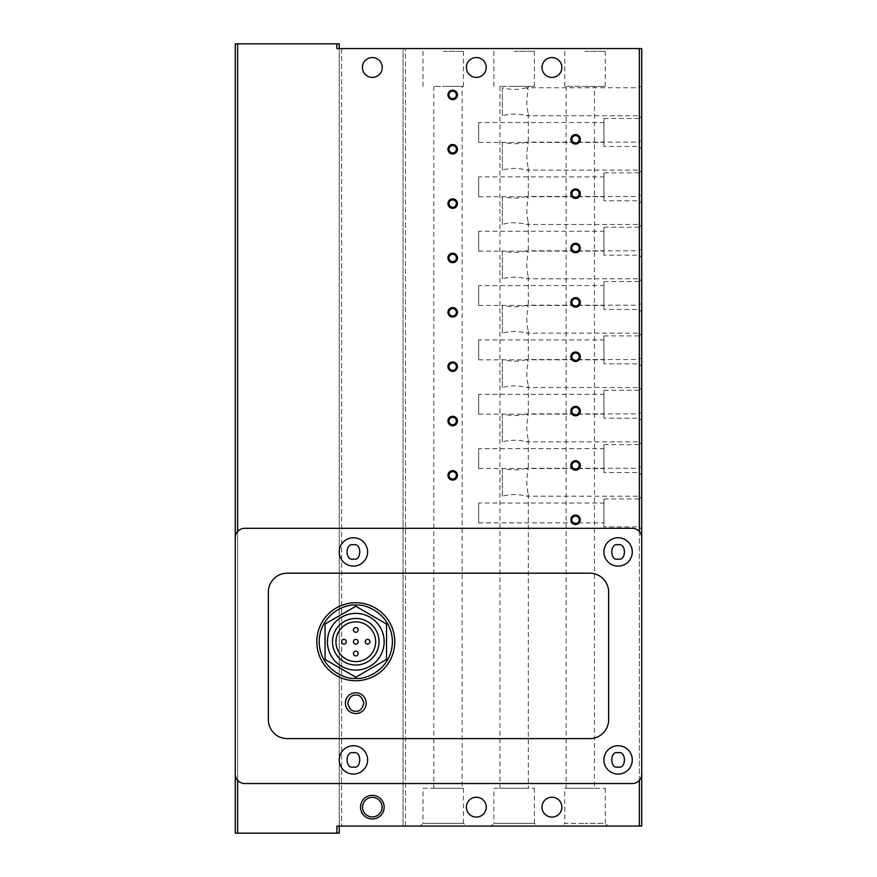 <?xml version="1.0" encoding="UTF-8"?>
<svg xmlns="http://www.w3.org/2000/svg" width="877" height="877" viewBox="0 0 877 877"><rect width="100%" height="100%" fill="white"/><g stroke="black" fill="none" stroke-linecap="round" stroke-linejoin="round"><path stroke-width="0.66" stroke-dasharray="4.38 3.29" d="M353.431 745.713A14.175 14.175 0 0 0 339.246 759.888A14.175 14.175 0 0 0 353.431 774.073A14.175 14.175 0 0 0 367.606 759.888A14.175 14.175 0 0 0 353.431 745.713M353.431 537.754A14.175 14.175 0 0 0 339.246 551.929A14.175 14.175 0 0 0 353.431 566.114A14.175 14.175 0 0 0 367.606 551.929A14.175 14.175 0 0 0 353.431 537.754M618.099 745.713A14.175 14.175 0 0 0 603.924 759.888A14.175 14.175 0 0 0 618.099 774.073A14.175 14.175 0 0 0 632.284 759.888A14.175 14.175 0 0 0 618.099 745.713M618.099 537.754A14.175 14.175 0 0 0 603.924 551.929A14.175 14.175 0 0 0 618.099 566.114A14.175 14.175 0 0 0 632.284 551.929A14.175 14.175 0 0 0 618.099 537.754M355.788 692.775A10.403 10.403 0 0 0 345.395 703.179A10.403 10.403 0 0 0 355.788 713.571A10.403 10.403 0 0 0 366.191 703.179A10.403 10.403 0 0 0 355.788 692.775M476.31 817.079A9.921 9.921 0 0 1 466.389 807.158A9.921 9.921 0 0 1 476.31 797.226A9.921 9.921 0 0 1 486.231 807.158A9.921 9.921 0 0 1 476.31 817.079M551.929 817.079A9.921 9.921 0 0 1 542.008 807.158A9.921 9.921 0 0 1 551.929 797.226A9.921 9.921 0 0 1 561.861 807.158A9.921 9.921 0 0 1 551.929 817.079M372.33 77.406A9.921 9.921 0 0 1 362.409 67.485A9.921 9.921 0 0 1 372.33 57.553A9.921 9.921 0 0 0 362.409 67.485A9.921 9.921 0 0 0 372.33 77.406A9.921 9.921 0 0 1 362.409 67.485A9.921 9.921 0 0 1 372.33 57.553A9.921 9.921 0 0 1 382.251 67.485A9.921 9.921 0 0 1 372.33 77.406A9.921 9.921 0 0 0 382.251 67.485A9.921 9.921 0 0 0 372.33 57.553A9.921 9.921 0 0 1 382.251 67.485A9.921 9.921 0 0 1 372.33 77.406M476.31 77.406A9.921 9.921 0 0 1 466.389 67.485A9.921 9.921 0 0 1 476.31 57.553A9.921 9.921 0 0 1 486.231 67.485A9.921 9.921 0 0 1 476.31 77.406M551.929 77.406A9.921 9.921 0 0 1 542.008 67.485A9.921 9.921 0 0 1 551.929 57.553A9.921 9.921 0 0 1 561.861 67.485A9.921 9.921 0 0 1 551.929 77.406M372.33 817.079A9.921 9.921 0 0 1 362.409 807.158A9.921 9.921 0 0 1 372.33 797.226A9.921 9.921 0 0 1 382.251 807.158A9.921 9.921 0 0 1 372.33 817.079A9.921 9.921 0 0 1 362.409 807.158A9.921 9.921 0 0 1 372.33 797.226A9.921 9.921 0 0 1 382.251 807.158A9.921 9.921 0 0 1 372.33 817.079M443.225 48.575L420.236 48.575L443.225 48.575M443.225 51.326L463.473 51.326L443.225 51.326M585.014 48.575L562.025 48.575L585.014 48.575M585.014 51.326L605.262 51.326L585.014 51.326M514.119 48.575L491.131 48.575L514.119 48.575M514.119 51.326L534.367 51.326L514.119 51.326M422.988 788.248L463.473 788.248L422.988 788.248L422.988 823.317L463.473 823.317L466.213 826.057L420.236 826.057L466.213 826.057M463.473 788.248L463.473 823.317L422.988 823.317L420.236 826.057M564.777 788.248L605.262 788.248L564.777 788.248L564.777 823.317L585.014 823.317L564.777 823.317L562.025 826.057L585.014 826.057L562.025 826.057M493.883 788.248L534.367 788.248L493.883 788.248L493.883 823.317L534.367 823.317L537.108 826.057L491.131 826.057L537.108 826.057M534.367 788.248L534.367 823.317L493.883 823.317L491.131 826.057M372.33 797.39A9.768 9.768 0 0 0 362.563 807.158A9.768 9.768 0 0 0 372.33 816.926A9.768 9.768 0 0 0 382.098 807.158A9.768 9.768 0 0 0 372.33 797.39M603.924 526.924L603.924 498.958L603.924 526.924L639.169 526.924L639.169 498.958L641.734 496.393L641.734 498.761L639.169 496.207L526.397 496.207L528.305 494.266C526.332 486.231 526.332 478.195 528.305 470.171L526.397 468.241L639.169 468.241L639.169 496.207L639.169 468.241L641.734 465.676L641.734 498.761L641.734 465.676M603.924 472.571L603.924 444.606L603.924 472.571L639.169 472.571L639.169 444.606L641.734 442.041L641.734 444.409L639.169 441.844L526.397 441.844L528.305 439.914C526.332 431.879 526.332 423.843 528.305 415.819L526.397 413.878L639.169 413.878L639.169 441.844L639.169 413.878L641.734 411.324L641.734 444.409L641.734 411.324M603.924 418.219L603.924 390.254L603.924 418.219L639.169 418.219L639.169 390.254L641.734 387.689L641.734 390.057L639.169 387.491L526.397 387.491L528.305 385.562C526.332 377.527 526.332 369.491 528.305 361.456L526.397 359.526L639.169 359.526L639.169 387.491L639.169 359.526L641.734 356.972L641.734 390.057L641.734 356.972M603.924 363.867L603.924 335.902L603.924 363.867L639.169 363.867L639.169 335.902L641.734 333.337L641.734 335.705L639.169 333.139L526.397 333.139L528.305 331.21C526.332 323.175 526.332 315.139 528.305 307.103L526.397 305.174L639.169 305.174L639.169 333.139L639.169 305.174L641.734 302.62L641.734 335.705L641.734 302.62M603.924 309.515L603.924 281.55L603.924 309.515L639.169 309.515L639.169 281.55L641.734 278.985L641.734 281.353L639.169 278.787L526.397 278.787L528.305 276.858C526.332 268.822 526.332 260.787 528.305 252.751L526.397 250.822L639.169 250.822L639.169 278.787L639.169 250.822L641.734 248.268L641.734 257.717L641.734 248.268M603.924 255.163L603.924 227.187L603.924 255.163L639.169 255.163L639.169 227.187L641.734 224.633L641.734 227L639.169 224.435L526.397 224.435L528.305 222.506C526.332 214.47 526.332 206.435 528.305 198.399L526.397 196.47L639.169 196.47L639.169 224.435L639.169 196.47L641.734 193.916L641.734 227L641.734 193.916M603.924 200.8L603.924 172.835L603.924 200.8L639.169 200.8L639.169 172.835L641.734 170.281L641.734 172.648L639.169 170.083L526.397 170.083L528.305 168.154C526.332 160.118 526.332 152.083 528.305 144.047L526.397 142.118L639.169 142.118L639.169 170.083L639.169 142.118L641.734 139.564L641.734 172.648L641.734 139.564M603.924 146.448L603.924 118.483L603.924 146.448L639.169 146.448L639.169 118.483L641.734 115.928L641.734 118.285L639.169 115.731L526.397 115.731L528.305 113.802C526.332 105.766 526.332 97.731 528.305 89.695L526.397 87.766L639.169 87.766L639.169 115.731L639.169 87.766L641.734 85.201M641.734 498.761L641.734 496.393M603.924 498.958L639.169 498.958L639.169 526.924L641.734 529.478M641.734 444.409L641.734 442.041M603.924 444.606L639.169 444.606L639.169 472.571L641.734 475.126M641.734 390.057L641.734 387.689M603.924 390.254L639.169 390.254L639.169 418.219L641.734 420.774M641.734 335.705L641.734 333.337M603.924 335.902L639.169 335.902L639.169 363.867L641.734 366.422M641.734 281.353L641.734 278.985M603.924 281.55L639.169 281.55L639.169 309.515L641.734 312.069M641.734 227L641.734 224.633M603.924 227.187L639.169 227.187L639.169 255.163L641.734 257.717M641.734 172.648L641.734 170.281M603.924 172.835L639.169 172.835L639.169 200.8L641.734 203.365M641.734 118.285L641.734 115.928M603.924 118.483L639.169 118.483L639.169 146.448L641.734 149.013M443.225 86.384L463.473 86.384L443.225 86.384M585.014 86.384L605.262 86.384L585.014 86.384M514.119 86.384L534.367 86.384L514.119 86.384M605.262 788.248L605.262 823.317L585.014 823.317L605.262 823.317L608.002 826.057L585.014 826.057L608.002 826.057M575.564 189.969A3.705 3.705 0 0 0 571.859 193.674A3.705 3.705 0 0 0 575.564 197.38A3.705 3.705 0 0 0 579.269 193.674A3.705 3.705 0 0 0 575.564 189.969M575.564 244.321A3.705 3.705 0 0 0 571.859 248.027A3.705 3.705 0 0 0 575.564 251.732A3.705 3.705 0 0 0 579.269 248.027A3.705 3.705 0 0 0 575.564 244.321M575.564 298.673A3.705 3.705 0 0 0 571.859 302.379A3.705 3.705 0 0 0 575.564 306.084A3.705 3.705 0 0 0 579.269 302.379A3.705 3.705 0 0 0 575.564 298.673M575.564 353.036A3.705 3.705 0 0 0 571.859 356.731A3.705 3.705 0 0 0 575.564 360.436A3.705 3.705 0 0 0 579.269 356.731A3.705 3.705 0 0 0 575.564 353.036M575.564 407.388A3.705 3.705 0 0 0 571.859 411.083A3.705 3.705 0 0 0 575.564 414.788A3.705 3.705 0 0 0 579.269 411.083A3.705 3.705 0 0 0 575.564 407.388M575.564 461.74A3.705 3.705 0 0 0 571.859 465.435A3.705 3.705 0 0 0 575.564 469.14A3.705 3.705 0 0 0 579.269 465.435A3.705 3.705 0 0 0 575.564 461.74M575.564 516.093A3.705 3.705 0 0 0 571.859 519.798A3.705 3.705 0 0 0 575.564 523.492A3.705 3.705 0 0 0 579.269 519.798A3.705 3.705 0 0 0 575.564 516.093M575.564 135.617A3.705 3.705 0 0 0 571.859 139.322A3.705 3.705 0 0 0 575.564 143.028A3.705 3.705 0 0 0 579.269 139.322A3.705 3.705 0 0 0 575.564 135.617M452.675 471.662A3.705 3.705 0 0 0 448.98 475.367A3.705 3.705 0 0 0 452.675 479.072A3.705 3.705 0 0 0 456.38 475.367A3.705 3.705 0 0 0 452.675 471.662M452.675 417.309A3.705 3.705 0 0 0 448.98 421.015A3.705 3.705 0 0 0 452.675 424.72A3.705 3.705 0 0 0 456.38 421.015A3.705 3.705 0 0 0 452.675 417.309M452.675 362.957A3.705 3.705 0 0 0 448.98 366.663A3.705 3.705 0 0 0 452.675 370.368A3.705 3.705 0 0 0 456.38 366.663A3.705 3.705 0 0 0 452.675 362.957M452.675 308.605A3.705 3.705 0 0 0 448.98 312.311A3.705 3.705 0 0 0 452.675 316.005A3.705 3.705 0 0 0 456.38 312.311A3.705 3.705 0 0 0 452.675 308.605M452.675 254.253A3.705 3.705 0 0 0 448.98 257.959A3.705 3.705 0 0 0 452.675 261.653A3.705 3.705 0 0 0 456.38 257.959A3.705 3.705 0 0 0 452.675 254.253M452.675 199.901A3.705 3.705 0 0 0 448.98 203.596A3.705 3.705 0 0 0 452.675 207.301A3.705 3.705 0 0 0 456.38 203.596A3.705 3.705 0 0 0 452.675 199.901M452.675 145.549A3.705 3.705 0 0 0 448.98 149.243A3.705 3.705 0 0 0 452.675 152.949A3.705 3.705 0 0 0 456.38 149.243A3.705 3.705 0 0 0 452.675 145.549M452.675 91.186A3.705 3.705 0 0 0 448.98 94.891A3.705 3.705 0 0 0 452.675 98.597A3.705 3.705 0 0 0 456.38 94.891A3.705 3.705 0 0 0 452.675 91.186M528.305 86.384L499.945 86.384L528.305 86.384L528.305 89.695M528.305 113.802L528.305 144.047M528.305 168.154L528.305 198.399M528.305 222.506L528.305 252.751M528.305 276.858L528.305 307.103M528.305 331.21L528.305 361.456M528.305 385.562L528.305 415.819M528.305 439.914L528.305 470.171M528.305 494.266L528.305 788.248L499.945 788.248L528.305 788.248M499.945 86.384L499.945 788.248M462.135 86.384L433.775 86.384L462.135 86.384L462.135 788.248L433.775 788.248L462.135 788.248M433.775 86.384L433.775 788.248M594.474 86.384L566.114 86.384L594.474 86.384L594.474 788.248L566.114 788.248L594.474 788.248M566.114 86.384L566.114 788.248M478.678 503.014L478.678 522.867L478.678 503.014L603.924 503.014L603.924 522.867L603.924 503.014M478.678 522.867L603.924 522.867M478.678 448.662L478.678 468.515L478.678 448.662L603.924 448.662L603.924 468.515L603.924 448.662M478.678 468.515L603.924 468.515M478.678 394.31L478.678 414.163L478.678 394.31L603.924 394.31L603.924 414.163L603.924 394.31M478.678 414.163L603.924 414.163M478.678 339.958L478.678 359.811L478.678 339.958L603.924 339.958L603.924 359.811L603.924 339.958M478.678 359.811L603.924 359.811M478.678 285.606L478.678 305.448L478.678 285.606L603.924 285.606L603.924 305.448L603.924 285.606M478.678 305.448L603.924 305.448M478.678 231.254L478.678 251.096L478.678 231.254L603.924 231.254L603.924 251.096L603.924 231.254M478.678 251.096L603.924 251.096M478.678 176.902L478.678 196.744L478.678 176.902L603.924 176.902L603.924 196.744L603.924 176.902M478.678 196.744L603.924 196.744M478.678 122.539L478.678 142.392L478.678 122.539L603.924 122.539L603.924 142.392L603.924 122.539M478.678 142.392L603.924 142.392M355.788 602.74A38.994 38.994 0 0 1 394.782 641.734A38.994 38.994 0 0 1 355.788 680.727A38.994 38.994 0 0 1 316.794 641.734A38.994 38.994 0 0 1 355.788 602.74M355.788 613.374A28.36 28.36 0 0 1 384.148 641.734A28.36 28.36 0 0 1 355.788 670.094A28.36 28.36 0 0 1 327.428 641.734A28.36 28.36 0 0 1 355.788 613.374M355.788 621.881A19.853 19.853 0 0 0 335.935 641.734A19.853 19.853 0 0 0 355.788 661.587A19.853 19.853 0 0 0 375.641 641.734A19.853 19.853 0 0 0 355.788 621.881M355.788 639.366A2.368 2.368 0 0 1 358.156 641.734A2.368 2.368 0 0 1 355.788 644.091A2.368 2.368 0 0 1 353.431 641.734A2.368 2.368 0 0 1 355.788 639.366M367.606 639.366A2.368 2.368 0 0 1 369.973 641.734A2.368 2.368 0 0 1 367.606 644.091A2.368 2.368 0 0 1 365.238 641.734A2.368 2.368 0 0 1 367.606 639.366M343.97 639.366A2.368 2.368 0 0 1 346.338 641.734A2.368 2.368 0 0 1 343.97 644.091A2.368 2.368 0 0 1 341.613 641.734A2.368 2.368 0 0 1 343.97 639.366M355.788 627.559A2.368 2.368 0 0 1 358.156 629.916A2.368 2.368 0 0 1 355.788 632.284A2.368 2.368 0 0 1 353.431 629.916A2.368 2.368 0 0 1 355.788 627.559M355.788 651.183A2.368 2.368 0 0 1 358.156 653.551A2.368 2.368 0 0 1 355.788 655.908A2.368 2.368 0 0 1 353.431 653.551A2.368 2.368 0 0 1 355.788 651.183M336.889 43.85L237.634 43.85L237.634 833.15L336.889 833.15L336.889 826.057L639.366 826.057L639.366 48.575L336.889 48.575L339.246 48.575L336.889 48.575L336.889 43.85L339.246 43.85L339.246 48.575L403.047 48.575L339.246 48.575L339.246 826.057L336.889 826.057L405.415 826.057L339.246 826.057L339.246 833.15L336.889 833.15M237.634 833.15L235.266 833.15L235.266 43.85L237.634 43.85M403.047 48.575L405.415 48.575L403.047 48.575L403.047 826.057L403.047 48.575M639.366 48.575L641.734 48.575L641.734 826.057L639.366 826.057M632.284 528.305L244.716 528.305A9.45 9.45 0 0 0 235.266 537.754L235.266 774.073A9.45 9.45 0 0 0 244.716 783.523L632.284 783.523A9.45 9.45 0 0 0 641.734 774.073L641.734 537.754A9.45 9.45 0 0 0 632.284 528.305M339.246 826.057L339.246 48.575M405.415 826.057L405.415 48.575L405.415 826.057M237.634 780.322L237.634 531.506M639.366 531.506L639.366 780.322M589.739 738.62L287.261 738.62A18.91 18.91 0 0 1 268.351 719.721L268.351 592.107A18.91 18.91 0 0 1 287.261 573.196L589.739 573.196A18.91 18.91 0 0 1 608.649 592.107L608.649 719.721A18.91 18.91 0 0 1 589.739 738.62M526.397 468.241C518.625 470.39 510.589 470.401 502.302 468.252L502.302 496.185C510.589 494.036 518.625 494.047 526.397 496.207M526.397 413.878C518.625 416.038 510.589 416.049 502.302 413.9L502.302 441.833C510.589 439.684 518.625 439.695 526.397 441.844M526.397 359.526C518.625 361.686 510.589 361.697 502.302 359.548L502.302 387.481C510.589 385.332 518.625 385.343 526.397 387.491M526.397 305.174C518.625 307.334 510.589 307.345 502.302 305.196L502.302 333.117C510.589 330.98 518.625 330.98 526.397 333.139M526.397 250.822C518.625 252.982 510.589 252.993 502.302 250.844L502.302 278.765C510.589 276.628 518.625 276.628 526.397 278.787M526.397 196.47C518.625 198.63 510.589 198.64 502.302 196.492L502.302 224.413C510.589 222.276 518.625 222.276 526.397 224.435M526.397 142.118C518.625 144.277 510.589 144.277 502.302 142.14L502.302 170.061C510.589 167.924 518.625 167.924 526.397 170.083M526.397 87.766C518.625 89.925 510.589 89.925 502.302 87.788L502.302 115.709C510.589 113.571 518.625 113.571 526.397 115.731M502.302 496.185L502.302 468.252M502.302 441.833L502.302 413.9M502.302 387.481L502.302 359.548M502.302 333.117L502.302 305.196M502.302 278.765L502.302 250.844M502.302 224.413L502.302 196.492M502.302 170.061L502.302 142.14M502.302 115.709L502.302 87.788M355.788 606.259L325.071 623.996L325.071 659.471L355.788 677.208L386.505 659.471L386.505 623.996L355.788 606.259M341.613 48.575L341.613 826.057L341.613 48.575M422.988 86.384L422.988 51.326L420.236 48.575M564.777 86.384L564.777 51.326L562.025 48.575M493.883 86.384L493.883 51.326L491.131 48.575M463.473 86.384L463.473 51.326L466.213 48.575M605.262 86.384L605.262 51.326L608.002 48.575M534.367 86.384L534.367 51.326L537.108 48.575"/><path stroke-width="1.32" d="M355.788 680.727A38.994 38.994 0 0 1 316.794 641.734A38.994 38.994 0 0 1 355.788 602.74A38.994 38.994 0 0 1 394.782 641.734A38.994 38.994 0 0 1 355.788 680.727A38.994 38.994 0 0 0 394.782 641.734A38.994 38.994 0 0 0 355.788 602.74M476.31 817.079A9.921 9.921 0 0 1 466.389 807.158A9.921 9.921 0 0 1 476.31 797.226A9.921 9.921 0 0 1 486.231 807.158A9.921 9.921 0 0 1 476.31 817.079M551.929 817.079A9.921 9.921 0 0 1 542.008 807.158A9.921 9.921 0 0 1 551.929 797.226A9.921 9.921 0 0 1 561.861 807.158A9.921 9.921 0 0 1 551.929 817.079M476.31 77.406A9.921 9.921 0 0 1 466.389 67.485A9.921 9.921 0 0 1 476.31 57.553A9.921 9.921 0 0 1 486.231 67.485A9.921 9.921 0 0 1 476.31 77.406M551.929 77.406A9.921 9.921 0 0 1 542.008 67.485A9.921 9.921 0 0 1 551.929 57.553A9.921 9.921 0 0 1 561.861 67.485A9.921 9.921 0 0 1 551.929 77.406M575.564 189.969A3.705 3.705 0 0 0 571.859 193.674A3.705 3.705 0 0 0 575.564 197.38A3.705 3.705 0 0 0 579.269 193.674A3.705 3.705 0 0 0 575.564 189.969M580.289 193.674A4.725 4.725 0 0 0 575.564 188.95A4.725 4.725 0 0 0 570.839 193.674A4.725 4.725 0 0 0 575.564 198.399A4.725 4.725 0 0 0 580.289 193.674M575.564 244.321A3.705 3.705 0 0 0 571.859 248.027A3.705 3.705 0 0 0 575.564 251.732A3.705 3.705 0 0 0 579.269 248.027A3.705 3.705 0 0 0 575.564 244.321M580.289 248.027A4.725 4.725 0 0 0 575.564 243.302A4.725 4.725 0 0 0 570.839 248.027A4.725 4.725 0 0 0 575.564 252.751A4.725 4.725 0 0 0 580.289 248.027M575.564 298.673A3.705 3.705 0 0 0 571.859 302.379A3.705 3.705 0 0 0 575.564 306.084A3.705 3.705 0 0 0 579.269 302.379A3.705 3.705 0 0 0 575.564 298.673M580.289 302.379A4.725 4.725 0 0 0 575.564 297.654A4.725 4.725 0 0 0 570.839 302.379A4.725 4.725 0 0 0 575.564 307.103A4.725 4.725 0 0 0 580.289 302.379M575.564 353.036A3.705 3.705 0 0 0 571.859 356.731A3.705 3.705 0 0 0 575.564 360.436A3.705 3.705 0 0 0 579.269 356.731A3.705 3.705 0 0 0 575.564 353.036M580.289 356.731A4.725 4.725 0 0 0 575.564 352.006A4.725 4.725 0 0 0 570.839 356.731A4.725 4.725 0 0 0 575.564 361.456A4.725 4.725 0 0 0 580.289 356.731M575.564 407.388A3.705 3.705 0 0 0 571.859 411.083A3.705 3.705 0 0 0 575.564 414.788A3.705 3.705 0 0 0 579.269 411.083A3.705 3.705 0 0 0 575.564 407.388M580.289 411.083A4.725 4.725 0 0 0 575.564 406.358A4.725 4.725 0 0 0 570.839 411.083A4.725 4.725 0 0 0 575.564 415.819A4.725 4.725 0 0 0 580.289 411.083M575.564 461.74A3.705 3.705 0 0 0 571.859 465.435A3.705 3.705 0 0 0 575.564 469.14A3.705 3.705 0 0 0 579.269 465.435A3.705 3.705 0 0 0 575.564 461.74M580.289 465.435A4.725 4.725 0 0 0 575.564 460.71A4.725 4.725 0 0 0 570.839 465.435A4.725 4.725 0 0 0 575.564 470.171A4.725 4.725 0 0 0 580.289 465.435M575.564 516.093A3.705 3.705 0 0 0 571.859 519.798A3.705 3.705 0 0 0 575.564 523.492A3.705 3.705 0 0 0 579.269 519.798A3.705 3.705 0 0 0 575.564 516.093M580.289 519.798A4.725 4.725 0 0 0 575.564 515.062A4.725 4.725 0 0 0 570.839 519.798A4.725 4.725 0 0 0 575.564 524.523A4.725 4.725 0 0 0 580.289 519.798M372.33 57.553A9.921 9.921 0 0 0 362.409 67.485A9.921 9.921 0 0 0 372.33 77.406A9.921 9.921 0 0 0 382.251 67.485A9.921 9.921 0 0 0 372.33 57.553M575.564 135.617A3.705 3.705 0 0 0 571.859 139.322A3.705 3.705 0 0 0 575.564 143.028A3.705 3.705 0 0 0 579.269 139.322A3.705 3.705 0 0 0 575.564 135.617M580.289 139.322A4.725 4.725 0 0 0 575.564 134.598A4.725 4.725 0 0 0 570.839 139.322A4.725 4.725 0 0 0 575.564 144.047A4.725 4.725 0 0 0 580.289 139.322M452.675 471.662A3.705 3.705 0 0 0 448.98 475.367A3.705 3.705 0 0 0 452.675 479.072A3.705 3.705 0 0 0 456.38 475.367A3.705 3.705 0 0 0 452.675 471.662M457.41 475.367A4.725 4.725 0 0 0 452.675 470.642A4.725 4.725 0 0 0 447.95 475.367A4.725 4.725 0 0 0 452.675 480.092A4.725 4.725 0 0 0 457.41 475.367M452.675 417.309A3.705 3.705 0 0 0 448.98 421.015A3.705 3.705 0 0 0 452.675 424.72A3.705 3.705 0 0 0 456.38 421.015A3.705 3.705 0 0 0 452.675 417.309M457.41 421.015A4.725 4.725 0 0 0 452.675 416.29A4.725 4.725 0 0 0 447.95 421.015A4.725 4.725 0 0 0 452.675 425.74A4.725 4.725 0 0 0 457.41 421.015M452.675 362.957A3.705 3.705 0 0 0 448.98 366.663A3.705 3.705 0 0 0 452.675 370.368A3.705 3.705 0 0 0 456.38 366.663A3.705 3.705 0 0 0 452.675 362.957M457.41 366.663A4.725 4.725 0 0 0 452.675 361.938A4.725 4.725 0 0 0 447.95 366.663A4.725 4.725 0 0 0 452.675 371.388A4.725 4.725 0 0 0 457.41 366.663M452.675 308.605A3.705 3.705 0 0 0 448.98 312.311A3.705 3.705 0 0 0 452.675 316.005A3.705 3.705 0 0 0 456.38 312.311A3.705 3.705 0 0 0 452.675 308.605M457.41 312.311A4.725 4.725 0 0 0 452.675 307.575A4.725 4.725 0 0 0 447.95 312.311A4.725 4.725 0 0 0 452.675 317.035A4.725 4.725 0 0 0 457.41 312.311M452.675 254.253A3.705 3.705 0 0 0 448.98 257.959A3.705 3.705 0 0 0 452.675 261.653A3.705 3.705 0 0 0 456.38 257.959A3.705 3.705 0 0 0 452.675 254.253M457.41 257.959A4.725 4.725 0 0 0 452.675 253.223A4.725 4.725 0 0 0 447.95 257.959A4.725 4.725 0 0 0 452.675 262.683A4.725 4.725 0 0 0 457.41 257.959M452.675 199.901A3.705 3.705 0 0 0 448.98 203.596A3.705 3.705 0 0 0 452.675 207.301A3.705 3.705 0 0 0 456.38 203.596A3.705 3.705 0 0 0 452.675 199.901M457.41 203.596A4.725 4.725 0 0 0 452.675 198.871A4.725 4.725 0 0 0 447.95 203.596A4.725 4.725 0 0 0 452.675 208.331A4.725 4.725 0 0 0 457.41 203.596M452.675 145.549A3.705 3.705 0 0 0 448.98 149.243A3.705 3.705 0 0 0 452.675 152.949A3.705 3.705 0 0 0 456.38 149.243A3.705 3.705 0 0 0 452.675 145.549M457.41 149.243A4.725 4.725 0 0 0 452.675 144.519A4.725 4.725 0 0 0 447.95 149.243A4.725 4.725 0 0 0 452.675 153.979A4.725 4.725 0 0 0 457.41 149.243M452.675 91.186A3.705 3.705 0 0 0 448.98 94.891A3.705 3.705 0 0 0 452.675 98.597A3.705 3.705 0 0 0 456.38 94.891A3.705 3.705 0 0 0 452.675 91.186M457.41 94.891A4.725 4.725 0 0 0 452.675 90.167A4.725 4.725 0 0 0 447.95 94.891A4.725 4.725 0 0 0 452.675 99.616A4.725 4.725 0 0 0 457.41 94.891M372.33 816.926A9.768 9.768 0 0 1 362.563 807.158A9.768 9.768 0 0 1 372.33 797.39A9.768 9.768 0 0 1 382.098 807.158A9.768 9.768 0 0 1 372.33 816.926M641.734 281.353L641.734 227L641.734 281.353M641.734 118.285L641.734 85.201L641.734 118.285M641.734 529.478L641.734 498.761L641.734 529.478M641.734 465.676L641.734 444.409L641.734 465.676M641.734 411.324L641.734 390.057L641.734 411.324M641.734 356.972L641.734 335.705L641.734 356.972M641.734 193.916L641.734 172.648L641.734 193.916M384.148 807.158A11.818 11.818 0 0 0 372.33 795.34A11.818 11.818 0 0 0 360.513 807.158A11.818 11.818 0 0 0 372.33 818.975A11.818 11.818 0 0 0 384.148 807.158M353.431 774.073A14.175 14.175 0 0 1 339.246 759.888A14.175 14.175 0 0 1 353.431 745.713A14.175 14.175 0 0 1 367.606 759.888A14.175 14.175 0 0 1 353.431 774.073M353.431 566.114A14.175 14.175 0 0 1 339.246 551.929A14.175 14.175 0 0 1 353.431 537.754A14.175 14.175 0 0 1 367.606 551.929A14.175 14.175 0 0 1 353.431 566.114M618.099 774.073A14.175 14.175 0 0 1 603.924 759.888A14.175 14.175 0 0 1 618.099 745.713A14.175 14.175 0 0 1 632.284 759.888A14.175 14.175 0 0 1 618.099 774.073M618.099 566.114A14.175 14.175 0 0 1 603.924 551.929A14.175 14.175 0 0 1 618.099 537.754A14.175 14.175 0 0 1 632.284 551.929A14.175 14.175 0 0 1 618.099 566.114M355.788 713.571A10.403 10.403 0 0 1 345.395 703.179A10.403 10.403 0 0 1 355.788 692.775A10.403 10.403 0 0 1 366.191 703.179A10.403 10.403 0 0 1 355.788 713.571M355.788 613.374A28.36 28.36 0 0 1 384.148 641.734A28.36 28.36 0 0 1 355.788 670.094A28.36 28.36 0 0 1 327.428 641.734A28.36 28.36 0 0 1 355.788 613.374M355.788 618.449A23.284 23.284 0 0 1 379.072 641.734A23.284 23.284 0 0 1 355.788 665.018A23.284 23.284 0 0 1 332.504 641.734A23.284 23.284 0 0 1 355.788 618.449M355.788 621.881A19.853 19.853 0 0 0 335.935 641.734A19.853 19.853 0 0 0 355.788 661.587A19.853 19.853 0 0 0 375.641 641.734A19.853 19.853 0 0 0 355.788 621.881M355.788 639.366A2.368 2.368 0 0 1 358.156 641.734A2.368 2.368 0 0 1 355.788 644.091A2.368 2.368 0 0 1 353.431 641.734A2.368 2.368 0 0 1 355.788 639.366M367.606 639.366A2.368 2.368 0 0 1 369.973 641.734A2.368 2.368 0 0 1 367.606 644.091A2.368 2.368 0 0 1 365.238 641.734A2.368 2.368 0 0 1 367.606 639.366M343.97 639.366A2.368 2.368 0 0 1 346.338 641.734A2.368 2.368 0 0 1 343.97 644.091A2.368 2.368 0 0 1 341.613 641.734A2.368 2.368 0 0 1 343.97 639.366M355.788 627.559A2.368 2.368 0 0 1 358.156 629.916A2.368 2.368 0 0 1 355.788 632.284A2.368 2.368 0 0 1 353.431 629.916A2.368 2.368 0 0 1 355.788 627.559M355.788 651.183A2.368 2.368 0 0 1 358.156 653.551A2.368 2.368 0 0 1 355.788 655.908A2.368 2.368 0 0 1 353.431 653.551A2.368 2.368 0 0 1 355.788 651.183M339.246 48.575L339.246 43.85L235.266 43.85L235.266 833.15L237.634 833.15L237.634 780.322M639.366 780.322L639.366 826.057L641.734 826.057L641.734 48.575L336.889 48.575L336.889 43.85M639.366 826.057L336.889 826.057L336.889 833.15L339.246 833.15L339.246 826.057M336.889 833.15L237.634 833.15M632.284 528.305L244.716 528.305A9.45 9.45 0 0 0 235.266 537.754L235.266 774.073A9.45 9.45 0 0 0 244.716 783.523L632.284 783.523A9.45 9.45 0 0 0 641.734 774.073L641.734 537.754A9.45 9.45 0 0 0 632.284 528.305M287.261 738.62A18.91 18.91 0 0 1 268.351 719.721L268.351 592.107A18.91 18.91 0 0 1 287.261 573.196L589.739 573.196A18.91 18.91 0 0 1 608.649 592.107L608.649 719.721A18.91 18.91 0 0 1 589.739 738.62L287.261 738.62M325.071 623.996L325.071 659.471L355.788 677.208L386.505 659.471L386.505 623.996L355.788 606.259L325.071 623.996M353.431 766.98C345.012 769.502 345.012 750.284 353.431 752.806C361.839 750.284 361.839 769.502 353.431 766.98M353.431 559.022C345.012 561.543 345.012 542.326 353.431 544.847C361.839 542.326 361.839 561.543 353.431 559.022M618.099 766.98C609.679 769.502 609.679 750.284 618.099 752.806C626.518 750.284 626.518 769.502 618.099 766.98M618.099 559.022C609.679 561.543 609.679 542.326 618.099 544.847C626.518 542.326 626.518 561.543 618.099 559.022M355.788 678.359C345.078 679.839 319.656 668.844 319.162 641.734C319.656 614.624 345.078 603.628 355.788 605.108C366.498 603.628 391.92 614.624 392.414 641.734C391.92 668.844 366.498 679.839 355.788 678.359M355.788 711.214C351.995 711.664 349.309 708.989 347.752 703.179C349.309 697.358 351.995 694.683 355.788 695.143C359.592 694.683 362.267 697.358 363.823 703.179C362.267 708.989 359.592 711.664 355.788 711.214M639.366 48.575L639.366 531.506M237.634 531.506L237.634 43.85"/></g></svg>
